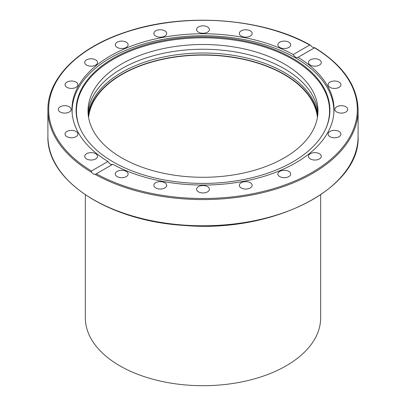 <?xml version="1.0" encoding="UTF-8"?>
<svg xmlns="http://www.w3.org/2000/svg" width="406" height="406" viewBox="0 0 406 406"><rect width="100%" height="100%" fill="white"/><g stroke="black" fill="none" stroke-linecap="round" stroke-linejoin="round"><path stroke-width="0.61" d="M88.082 113.269A114.989 66.391 180 0 1 203 49.253A114.989 66.391 180 0 1 317.918 113.269M317.756 115.142A114.989 66.391 0 0 0 203 52.993A114.989 66.391 0 0 0 88.244 115.142M88.361 116.075A114.989 66.391 180 0 1 203 54.866A114.989 66.391 180 0 1 317.639 116.075M121.688 157.843A114.989 66.391 180 0 1 88.011 110.899A114.989 66.391 180 0 1 203.005 44.508A114.989 66.391 180 0 1 317.989 110.904A114.989 66.391 180 0 1 247 172.235A114.989 66.391 180 0 1 121.688 157.843M72.187 113.822A130.884 75.567 180 0 1 72.116 111.33A130.884 75.567 180 0 1 203 35.769A130.884 75.567 180 0 1 333.884 111.33A130.884 75.567 180 0 1 333.813 113.822M325.47 129.357A126.576 73.08 0 0 0 203 37.819A126.576 73.08 0 0 0 80.53 129.357M292.736 161.958A126.911 73.273 180 0 1 170.063 180.909A126.911 73.273 180 0 1 80.368 129.006A126.911 73.273 180 0 1 203 36.88A126.911 73.273 180 0 1 325.632 129.006A126.911 73.273 180 0 1 292.736 161.958M107.96 161.481A131.036 75.653 180 0 1 71.963 109.402A131.036 75.653 180 0 1 151.281 39.889A131.036 75.653 180 0 1 293.208 54.531L309.692 45.015L310.22 45.056L312.488 47.213L314.523 47.801L298.04 57.322A131.036 75.653 180 0 1 334.036 109.402A131.036 75.653 180 0 1 254.719 178.914A131.036 75.653 180 0 1 112.792 164.273L95.831 174.072L95.131 174.372L93.512 174.072L91.548 172.301L91.477 170.997L107.96 161.481C109.529 164.08 111.142 165.014 112.792 164.273M293.208 54.531C294.857 57.084 296.471 58.012 298.04 57.322L297.918 57.398M314.452 47.751L314.523 47.801A154.341 89.107 180 0 1 312.133 172.408A154.341 89.107 180 0 1 96.308 173.788M311.97 159.634A6.42 3.705 180 0 1 308.464 156.33A6.42 3.705 180 0 1 314.883 152.626A6.42 3.705 180 0 1 321.298 156.33A6.42 3.705 180 0 1 311.97 159.634M333.519 137.735A6.42 3.705 180 0 1 328.109 134.071A6.42 3.705 180 0 1 334.524 130.367A6.42 3.705 180 0 1 340.944 134.076A6.42 3.705 180 0 1 333.519 137.735M342.299 113.061A6.42 3.705 180 0 1 334.874 109.402A6.42 3.705 180 0 1 341.294 105.697A6.42 3.705 180 0 1 347.714 109.402A6.42 3.705 180 0 1 342.299 113.061M337.437 88.031A6.42 3.705 180 0 1 328.109 84.727A6.42 3.705 180 0 1 334.524 81.022A6.42 3.705 180 0 1 340.944 84.727A6.42 3.705 180 0 1 337.437 88.031M319.42 65.092A6.42 3.705 180 0 1 312.427 65.894A6.42 3.705 180 0 1 308.464 62.473A6.42 3.705 180 0 1 314.883 58.763A6.42 3.705 180 0 1 321.298 62.468A6.42 3.705 180 0 1 319.42 65.092M115.994 172.311A6.42 3.705 180 0 1 123.211 170.393A6.42 3.705 180 0 1 128.129 173.996A6.42 3.705 180 0 1 121.714 177.701A6.42 3.705 180 0 1 115.294 173.996A6.42 3.705 180 0 1 115.994 172.311M153.925 184.755A6.42 3.705 180 0 1 160.766 181.644A6.42 3.705 180 0 1 166.683 185.329A6.42 3.705 180 0 1 160.268 189.044A6.42 3.705 180 0 1 153.849 185.339A6.42 3.705 180 0 1 153.925 184.755M196.661 189.825A6.42 3.705 180 0 1 196.58 189.242A6.42 3.705 180 0 1 203.005 185.537A6.42 3.705 180 0 1 209.42 189.252A6.42 3.705 180 0 1 203.497 192.936A6.42 3.705 180 0 1 196.661 189.825M240.017 187.019A6.42 3.705 180 0 1 239.317 185.339A6.42 3.705 180 0 1 245.731 181.629A6.42 3.705 180 0 1 252.151 185.334A6.42 3.705 180 0 1 247.234 188.937A6.42 3.705 180 0 1 240.017 187.019M279.749 176.615A6.42 3.705 180 0 1 277.871 173.996A6.42 3.705 180 0 1 284.286 170.292A6.42 3.705 180 0 1 290.706 173.996A6.42 3.705 180 0 1 286.743 177.417A6.42 3.705 180 0 1 279.749 176.615M86.579 153.712A6.42 3.705 180 0 1 93.573 152.91A6.42 3.705 180 0 1 97.536 156.33A6.42 3.705 180 0 1 91.117 160.035A6.42 3.705 180 0 1 84.702 156.33A6.42 3.705 180 0 1 86.579 153.712M68.563 130.773A6.42 3.705 180 0 1 77.891 134.076A6.42 3.705 180 0 1 71.476 137.781A6.42 3.705 180 0 1 65.056 134.071A6.42 3.705 180 0 1 68.563 130.773M63.701 105.743A6.42 3.705 180 0 1 71.126 109.402A6.42 3.705 180 0 1 64.706 113.107A6.42 3.705 180 0 1 58.286 109.402A6.42 3.705 180 0 1 63.701 105.743M72.481 81.068A6.42 3.705 180 0 1 77.891 84.727A6.42 3.705 180 0 1 71.476 88.432A6.42 3.705 180 0 1 65.056 84.727A6.42 3.705 180 0 1 72.481 81.068M94.03 59.169A6.42 3.705 180 0 1 97.536 62.468A6.42 3.705 180 0 1 91.117 66.178A6.42 3.705 180 0 1 84.702 62.473A6.42 3.705 180 0 1 94.03 59.169M126.251 42.188A6.42 3.705 180 0 1 128.129 44.807A6.42 3.705 180 0 1 121.714 48.512A6.42 3.705 180 0 1 115.294 44.807A6.42 3.705 180 0 1 119.257 41.382A6.42 3.705 180 0 1 126.251 42.188M165.983 31.785A6.42 3.705 180 0 1 166.683 33.465A6.42 3.705 180 0 1 160.268 37.169A6.42 3.705 180 0 1 153.849 33.47A6.42 3.705 180 0 1 158.766 29.861A6.42 3.705 180 0 1 165.983 31.785M209.339 28.978A6.42 3.705 180 0 1 209.42 29.557A6.42 3.705 180 0 1 202.995 33.262A6.42 3.705 180 0 1 196.58 29.552A6.42 3.705 180 0 1 202.503 25.862A6.42 3.705 180 0 1 209.339 28.978M252.075 34.043A6.42 3.705 180 0 1 245.234 37.159A6.42 3.705 180 0 1 239.317 33.47A6.42 3.705 180 0 1 245.731 29.76A6.42 3.705 180 0 1 252.151 33.465A6.42 3.705 180 0 1 252.075 34.043M290.006 46.487A6.42 3.705 180 0 1 282.789 48.41A6.42 3.705 180 0 1 277.871 44.807A6.42 3.705 180 0 1 284.286 41.102A6.42 3.705 180 0 1 290.706 44.807A6.42 3.705 180 0 1 290.006 46.487M85.336 194.814L85.336 317.766A117.664 67.934 -0 0 0 203 385.7A117.664 67.934 -0 0 0 320.664 317.766L320.664 194.814M88.579 117.486A114.609 66.168 180 0 1 121.962 74.465A114.609 66.168 180 0 1 243.828 59.428A114.609 66.168 180 0 1 317.421 117.486M91.477 170.997A154.341 89.107 180 0 1 93.867 46.396A154.341 89.107 180 0 1 309.692 45.015M95.131 174.372A155.102 89.548 0 0 0 263.524 192.474A155.102 89.548 0 0 0 358.102 110.026L358.102 136.228A155.102 89.548 180 0 1 261.185 219.235A155.102 89.548 180 0 1 91.548 198.504A155.102 89.548 180 0 1 47.898 136.228L47.898 110.026A155.102 89.548 0 0 0 91.548 172.301M333.884 113.056L333.884 111.33M72.116 113.056L72.116 111.33M314.757 47.675C343.05 65.138 357.498 85.92 358.102 110.026M310.22 45.056C262.758 17.95 184.263 12.276 126.743 31.749C78.815 47.076 47.416 78.048 47.898 110.026M358.102 136.228C360.741 188.704 272.593 233.414 183.71 225.401C108.341 220.844 46.375 180.447 47.898 136.228"/></g></svg>
